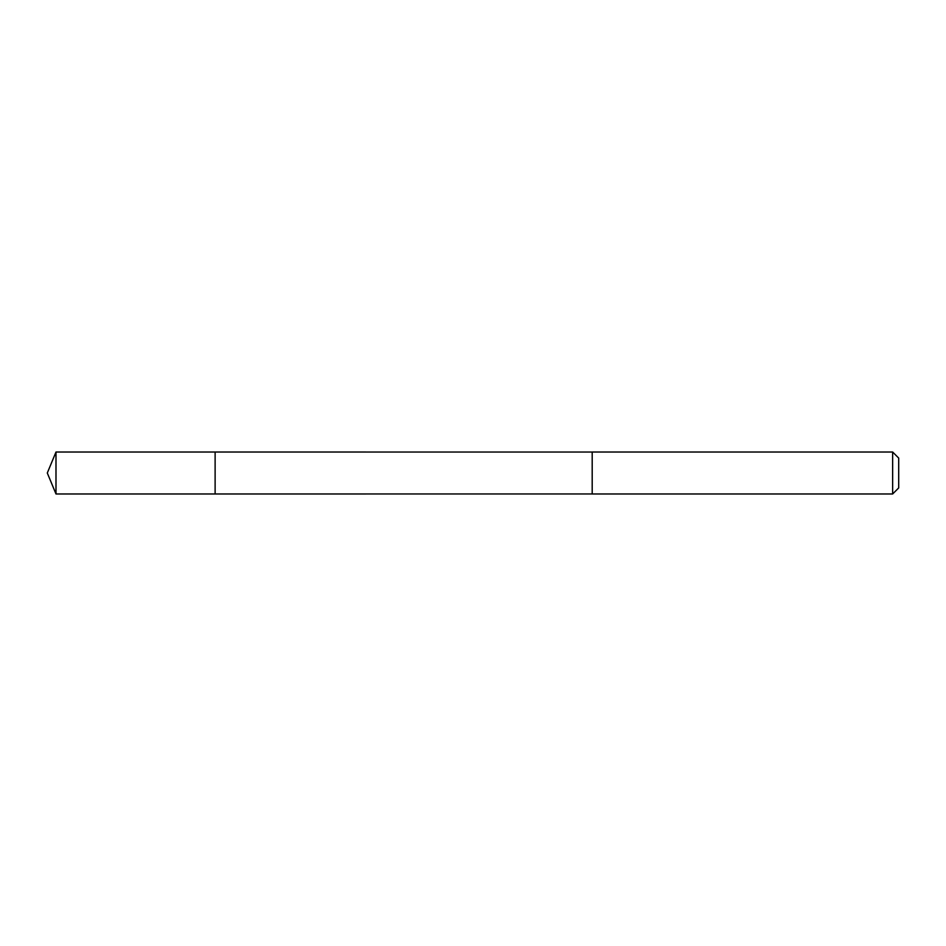 <?xml version="1.0" encoding="UTF-8"?>
<svg xmlns="http://www.w3.org/2000/svg" width="946" height="946" viewBox="0 0 946 946"><rect width="100%" height="100%" fill="white"/><g stroke="black" fill="none" stroke-linecap="round" stroke-linejoin="round"><path stroke-width="0.71" stroke-dasharray="4.73 3.55" d="M215.12 452.022L215.12 493.978L215.12 452.022M55.991 493.978L55.991 452.022M892.646 493.978L892.646 452.022M898.7 487.923L898.7 458.077"/><path stroke-width="1.42" d="M215.12 464.309L215.12 452.022L55.991 452.022L55.991 493.978L215.12 493.978L215.12 452.022L592.196 452.034L592.196 493.966L215.12 493.978L215.12 464.309M592.196 452.022L592.196 493.978L892.646 493.978L892.646 452.022L592.196 452.022M892.646 452.022L898.7 458.077L898.7 487.923L892.646 493.978M215.12 493.978L55.991 493.978L47.3 473L55.991 493.978M47.3 473L55.991 452.022"/></g></svg>

